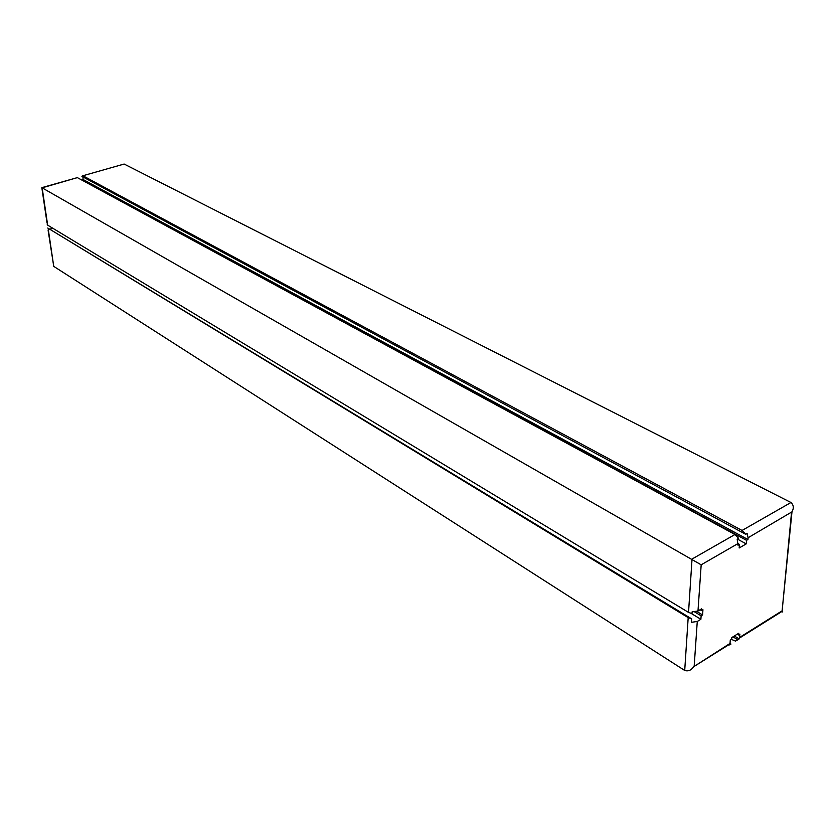 <?xml version="1.0" encoding="UTF-8"?>
<svg xmlns="http://www.w3.org/2000/svg" width="835" height="835" viewBox="0 0 835 835"><rect width="100%" height="100%" fill="white"/><g stroke="black" fill="none" stroke-linecap="round" stroke-linejoin="round"><path stroke-width="1.25" d="M82.895 176.916L83.103 179.504L81.934 179.838L746.542 540.328L746.24 543.888L739.163 547.99L739.466 544.42L738.036 545.245L737.18 539.17L738.61 538.356L734.967 534.504L77.342 177.625L41.823 187.656L701.181 564.815L697.987 611.022L701.619 608.84L701.494 610.594L702.945 609.717L702.579 614.936L701.129 615.812L700.889 619.278L697.267 621.47L691.411 622.315L691.651 618.85L688.186 617.629L47.762 228.018L691.651 618.85M49.745 229.218L52.814 228.258M48.138 230.47L53.743 266.375L684.71 670.463C688.27 671.528 691.223 670.307 693.572 666.789L730.009 643.43L730.281 640.101L731.669 639.234L731.804 637.575L738.672 633.285L738.537 634.955L739.904 634.099L739.194 638.9L734.351 635.988M737.242 634.183L738.537 634.955M729.038 644.578L730.98 644.056L730.009 643.472M730.009 643.43L729.602 644.923M748.108 537.74L747.106 533.471L745.697 534.285L81.924 176.394L82.279 175.924L124.133 164.046L790.975 502.503C793.678 505.029 794.012 508.15 791.977 511.845L748.108 537.74L747.951 539.514L746.542 540.328M732.984 636.834L737.837 639.756L739.194 638.9M737.837 639.756L735.468 641.103L731.45 639.37M781.299 611.335C782.99 612.212 783.261 612.222 782.092 611.366L791.507 512.69M124.133 164.046L82.759 175.788M745.697 534.285L742.054 530.455L83.208 175.924M83.103 179.504L747.951 539.514M737.378 539.066L746.24 543.888M738.161 543.71L739.466 544.42M697.987 611.022L692.111 611.867L691.996 613.621L688.531 612.399L47.658 225.147L42.157 187.833L77.342 177.625M691.276 613.474L700.889 619.278M47.219 224.333L47.658 225.147M700.106 609.759L701.494 610.594M696.901 611.523L702.579 614.936M694.751 611.971L701.129 615.812M697.267 621.47L694.198 665.839M738.182 543.46L701.181 564.815M739.622 637.418L781.706 611.084M790.975 502.503L742.054 530.455M734.967 534.504L692.038 559.043L688.531 612.399M688.186 617.629L684.71 670.463M53.743 266.375L48.2 228.832M739.528 638.023L782.092 611.366M693.572 666.789L729.926 644.035M782.051 611.335L791.977 511.845M47.052 223.07L41.833 187.708"/></g></svg>
